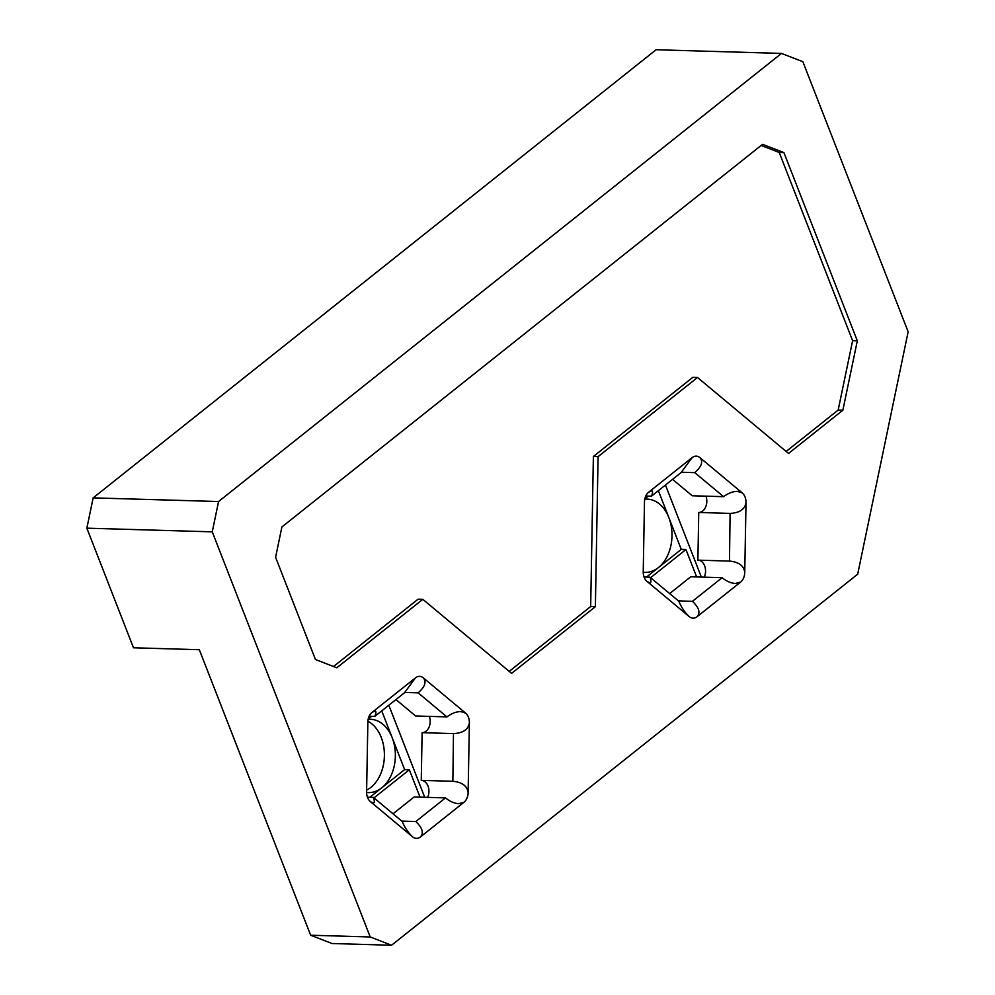 <?xml version="1.0" encoding="UTF-8"?>
<svg xmlns="http://www.w3.org/2000/svg" width="995" height="995" viewBox="0 0 995 995"><rect width="100%" height="100%" fill="white"/><g stroke="black" fill="none" stroke-linecap="round" stroke-linejoin="round"><path stroke-width="1.49" d="M595.371 606.689L598.082 456.643L593.381 456.506L692.806 377.354L697.507 377.491L788.55 453.446L842.864 410.201L857.317 340.837L783.923 152.608L762.568 144.325L281.896 526.964L275.59 557.262L315.452 659.511L336.808 667.794L422.813 599.313L511.592 673.379L595.371 606.689L590.669 606.552L593.381 456.506M509.216 671.389L590.669 606.552M422.813 599.313L418.111 599.177L333.524 666.513M783.923 152.608L779.222 152.471L761.15 145.457M857.317 340.837L852.615 340.7L779.222 152.471M842.864 410.201L838.163 410.064L852.615 340.7M786.174 451.456L838.163 410.064M598.082 456.643L697.507 377.491M218.564 501.53L212.258 531.84L86.851 528.171L93.157 497.873L218.564 501.53L781.498 53.419L656.091 49.75L93.157 497.873M86.851 528.171L133.479 647.782L199.323 649.71L310.639 935.225L370.202 936.967L212.258 531.84M370.202 936.967L391.557 945.25L331.994 943.509L310.639 935.225M366.633 790.154A36.653 25.969 91.7 0 0 384.393 755.827A36.653 25.969 91.7 0 0 367.901 721.238M391.557 945.25L857.678 574.202L908.149 331.783L802.853 61.69L781.498 53.419M464.006 802.256L420.487 836.907C423.982 832.977 422.415 827.84 415.81 821.522L445.499 797.89C449.877 801.485 454.317 803.413 458.807 803.686L464.006 802.256A11.107 7.873 91.7 0 0 468.123 792.667C467.327 786 462.24 782.207 452.862 781.286L453.471 733.601C463.011 733.104 468.309 729.497 469.379 722.78A11.107 7.873 91.7 0 0 465.623 713.129L460.847 711.587C456.27 711.612 451.643 713.378 446.954 716.897L418.136 692.843C424.964 686.836 426.706 681.849 423.36 677.881A11.107 7.873 91.7 0 0 419.579 676.364A11.107 7.873 91.7 0 0 415.5 677.831L404.505 692.744L374.816 716.388C376.234 712.955 376.284 711.164 374.941 710.977L371.968 712.47A11.107 7.873 91.7 0 0 367.864 722.059L366.595 791.958A11.107 7.873 91.7 0 0 370.364 801.597L373.15 803.089C374.617 802.977 374.68 801.074 373.349 797.381L402.179 821.435C404.841 827.716 408.323 832.865 412.614 836.845A11.107 7.873 91.7 0 0 416.407 838.362A11.107 7.873 91.7 0 0 420.487 836.907M412.614 836.845L370.364 801.597M366.595 791.958L367.864 722.059M371.968 712.47L415.5 677.831M423.36 677.881L465.623 713.129M469.379 722.78L468.123 792.667M746.014 502.574L744.745 572.461C743.949 565.794 738.862 562.001 729.484 561.08L730.094 513.395C739.633 512.898 744.932 509.291 746.014 502.574A11.107 7.873 91.7 0 0 742.245 492.923L737.469 491.381C732.892 491.406 728.265 493.172 723.589 496.679L694.759 472.637C701.599 466.63 703.341 461.643 699.995 457.675A11.107 7.873 91.7 0 0 696.201 456.158A11.107 7.873 91.7 0 0 692.122 457.625L681.127 472.538L651.439 496.182C652.869 492.749 652.907 490.958 651.576 490.771L648.603 492.264A11.107 7.873 91.7 0 0 644.486 501.853L643.23 571.752A11.107 7.873 91.7 0 0 646.986 581.391L649.785 582.883C651.252 582.771 651.315 580.869 649.971 577.175L678.801 601.216C681.463 607.51 684.946 612.659 689.249 616.639A11.107 7.873 91.7 0 0 693.03 618.156A11.107 7.873 91.7 0 0 697.109 616.701C700.604 612.758 699.05 607.634 692.433 601.316L722.121 577.685C726.512 581.279 730.952 583.207 735.442 583.48L740.641 582.05A11.107 7.873 91.7 0 0 744.745 572.461M740.641 582.05L697.109 616.701M689.249 616.639L646.986 581.391M643.23 571.752L644.486 501.853M648.603 492.264L692.122 457.625M699.995 457.675L742.245 492.923M415.81 821.522L401.793 821.111M373.349 797.381L367.441 797.206M374.816 716.388L369.157 716.213M418.136 692.843L404.629 692.445M453.471 733.601L422.116 732.681A11.107 7.873 91.7 0 0 429.355 716.375M446.954 716.897L415.611 715.977L395.935 699.572M445.499 797.89L414.144 796.97L393.013 813.786M427.639 797.368A11.107 7.873 91.7 0 0 421.507 780.366M452.613 781.274L421.258 780.366L422.116 732.681M722.121 577.685L690.766 576.764L669.647 593.58M704.261 577.162A11.107 7.873 91.7 0 0 698.129 560.16M729.236 561.068L697.881 560.16L698.751 512.475A11.107 7.873 91.7 0 0 705.977 496.169M692.433 601.316L678.428 600.905M649.971 577.175L644.063 577M651.439 496.182L645.78 496.007M694.759 472.637L681.264 472.239M368.212 719.062L371.682 716.288M420.014 797.144L409.331 769.744L373.971 797.903M644.835 498.856L648.317 496.082M696.637 576.938L685.953 549.538L650.593 577.697M424.716 797.281L388.821 705.231M701.338 577.075L665.456 485.025M723.589 496.679L692.234 495.771L672.558 479.366M685.953 549.538L681.252 549.402L658.354 490.672M644.772 499.179A36.653 25.969 -88.3 0 1 647.086 499.092A36.653 25.969 -88.3 0 1 668.839 517.574A36.653 25.969 -88.3 0 1 658.429 567.573L681.252 549.402M646.489 577.075L658.429 567.573A36.653 25.969 -88.3 0 1 644.947 572.386A36.653 25.969 -88.3 0 1 643.23 572.249M368.15 719.385A36.653 25.969 -88.3 0 1 370.463 719.298A36.653 25.969 -88.3 0 1 392.217 737.78L381.732 710.878M369.866 797.281L381.806 787.779A36.653 25.969 -88.3 0 1 368.324 792.592A36.653 25.969 -88.3 0 1 366.595 792.455M409.331 769.744L404.629 769.608L392.217 737.78A36.653 25.969 -88.3 0 1 381.806 787.779L404.629 769.608M730.094 513.395L698.751 512.475"/></g></svg>
